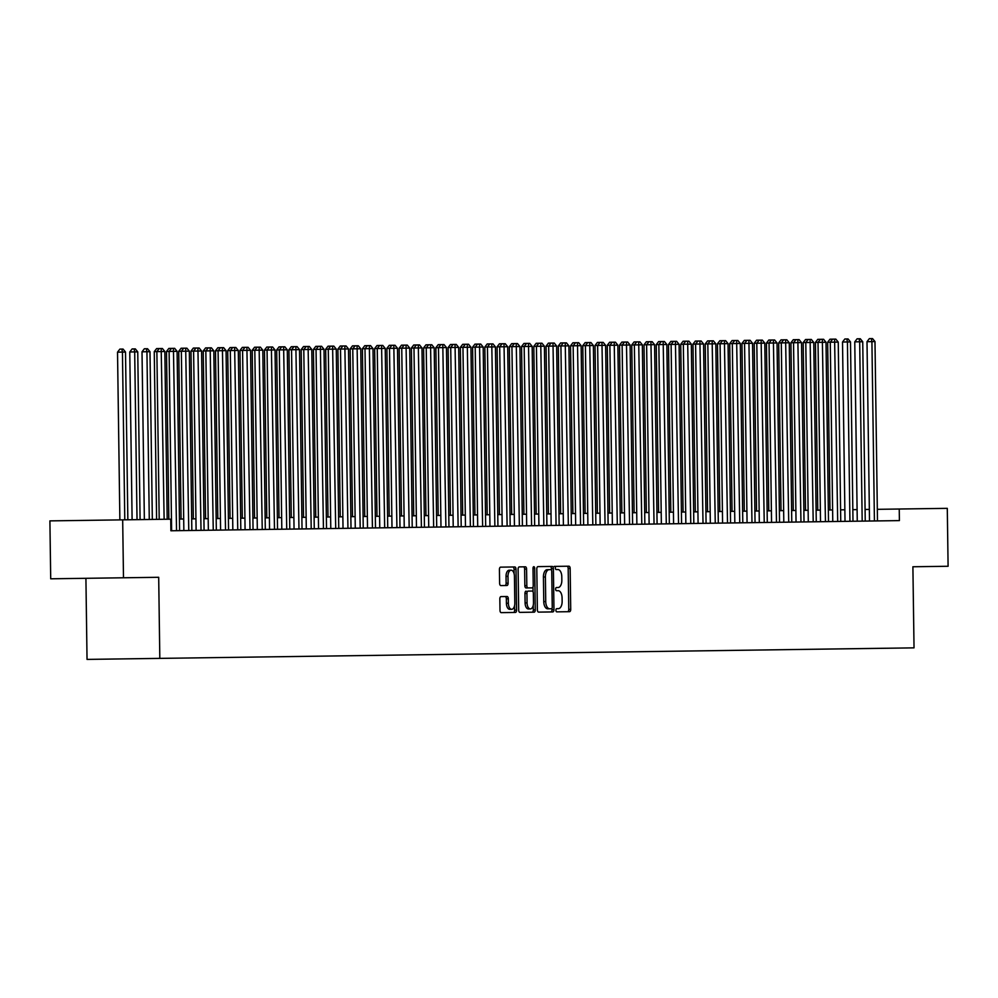<?xml version="1.0" encoding="UTF-8"?>
<svg xmlns="http://www.w3.org/2000/svg" width="998" height="998" viewBox="0 0 998 998"><rect width="100%" height="100%" fill="white"/><g stroke="black" fill="none" stroke-linecap="round" stroke-linejoin="round"><path stroke-width="1.5" d="M555.923 610.277A1.597 0.836 89.2 0 0 556.784 611.861L569.559 611.687A2.27 1.198 89.2 0 0 570.719 609.391L570.157 568.461A2.27 1.198 89.2 0 0 568.922 566.203L556.148 566.377A1.597 0.836 89.2 0 0 555.337 567.974A1.597 0.836 89.2 0 0 556.198 569.559L557.845 569.534A7.273 3.842 89.2 0 1 561.799 576.757L561.837 580.175A7.273 3.842 89.2 0 1 558.094 587.51L556.447 587.523A1.597 0.836 89.2 0 0 555.624 589.132A1.597 0.836 89.2 0 0 556.485 590.716L558.144 590.691A7.273 3.842 89.2 0 1 562.086 597.914L562.136 601.32A7.273 3.842 89.2 0 1 558.393 608.655L556.747 608.68A1.597 0.836 89.2 0 0 555.923 610.277M501.008 596.604A2.27 1.198 89.2 0 0 499.836 598.9L499.998 610.377A2.27 1.198 89.2 0 0 501.233 612.635L515.417 612.435A2.27 1.198 89.2 0 0 516.577 610.152L516.016 569.209A2.27 1.198 89.2 0 0 514.781 566.951L500.597 567.151A2.27 1.198 89.2 0 0 499.424 569.446L499.624 583.319A2.27 1.198 89.2 0 0 500.859 585.577L506.922 585.489A2.27 1.198 89.2 0 0 508.094 583.194L507.994 576.32A6.088 3.219 89.2 0 1 511.126 570.195A6.088 3.219 89.2 0 1 514.432 576.233L514.806 603.179A6.088 3.219 89.2 0 1 511.675 609.304A6.088 3.219 89.2 0 1 508.369 603.266L508.306 598.775A2.27 1.198 89.2 0 0 507.071 596.517L501.008 596.604M179.59 530.649L177.095 351.321L169.111 351.433L171.619 530.761L170.895 530.774L899.398 520.607L899.235 509.017L947.289 508.344L948.1 566.265L912.896 566.764L914.031 647.852L159.817 658.381L158.694 577.293L123.49 577.78L122.679 519.858L49.9 520.881L50.711 578.803L123.49 577.78M170.895 530.774L170.733 519.185L122.679 519.858M537.373 609.853A2.27 1.198 89.2 0 0 538.608 612.111L552.792 611.924A2.27 1.198 89.2 0 0 553.965 609.628L553.391 568.685A2.27 1.198 89.2 0 0 552.156 566.427L537.972 566.627A2.27 1.198 89.2 0 0 536.799 568.922L537.373 609.853M534.691 568.274L535.277 609.89A2.27 1.198 89.2 0 1 534.105 612.173L519.921 612.373A2.27 1.198 89.2 0 1 518.686 610.115L518.112 569.184A2.27 1.198 89.2 0 1 519.284 566.889L525.36 566.802A2.27 1.198 89.2 0 1 526.582 569.06L526.819 585.664A2.27 1.198 89.2 0 0 528.054 587.922L532.084 587.872A2.27 1.198 89.2 0 0 533.244 585.577L533.007 568.286L534.691 568.274A1.597 0.836 89.2 0 0 533.83 566.689A1.597 0.836 89.2 0 0 533.007 568.286M85.915 578.304L87.038 659.404L159.817 658.381M869.345 509.429L865.079 509.491M857.095 509.604L852.828 509.666M844.857 509.778L840.59 509.841M832.606 509.953L828.352 510.003M820.368 510.115L816.102 510.178M808.13 510.29L803.864 510.352M795.88 510.465L791.614 510.514M783.642 510.627L779.376 510.689M771.392 510.801L767.125 510.864M759.154 510.976L754.887 511.038M746.903 511.138L742.637 511.201M734.665 511.313L730.399 511.375M722.415 511.487L718.148 511.55M710.177 511.662L705.91 511.712M697.926 511.824L693.672 511.887M685.688 511.999L681.422 512.061M673.45 512.174L669.184 512.224M661.2 512.336L656.934 512.398M648.962 512.51L644.696 512.573M636.712 512.685L632.445 512.747M624.474 512.86L620.207 512.91M612.223 513.022L607.957 513.084M599.985 513.197L595.719 513.259M587.735 513.371L583.468 513.421M575.497 513.533L571.23 513.596M563.246 513.708L558.992 513.77M551.008 513.883L546.742 513.945M538.758 514.045L534.504 514.107M526.52 514.22L522.253 514.282M514.282 514.394L510.015 514.457M502.031 514.569L497.765 514.619M489.793 514.731L485.527 514.793M477.543 514.906L473.277 514.968M465.305 515.08L461.039 515.13M453.055 515.242L448.788 515.305M440.817 515.417L436.55 515.479M428.566 515.592L424.3 515.654M416.328 515.766L412.062 515.816M404.078 515.929L399.824 515.991M391.84 516.103L387.573 516.166M379.602 516.278L375.335 516.328M367.351 516.44L363.085 516.502M355.113 516.615L350.847 516.677M342.863 516.789L338.596 516.852M330.625 516.952L326.358 517.014M318.374 517.126L314.108 517.189M306.137 517.301L301.87 517.363M293.886 517.475L289.62 517.525M281.648 517.638L277.382 517.7M269.398 517.812L265.144 517.875M257.16 517.987L252.893 518.037M244.922 518.149L240.655 518.212M232.671 518.324L228.405 518.386M220.433 518.498L216.167 518.561M208.183 518.661L203.916 518.723M195.945 518.835L191.678 518.898M183.694 519.01L179.428 519.072M171.456 519.185L170.733 519.185M899.235 509.017L877.317 509.329M912.896 566.764L918.572 566.677M556.148 566.377L554.177 566.402M567.588 611.712A2.27 1.198 89.2 0 0 568.76 609.416L568.186 568.486A2.27 1.198 89.2 0 0 566.951 566.228M551.445 570.02L551.42 568.723A2.27 1.198 89.2 0 0 550.185 566.465M550.821 611.949A2.27 1.198 89.2 0 0 551.994 609.653L551.969 608.343M549.461 608.78L551.42 608.755A1.597 0.836 89.2 0 0 552.243 607.146L551.744 571.218A1.597 0.836 89.2 0 0 550.871 569.633L548.912 569.658M543.76 601.582L545.731 601.557A7.273 3.842 89.2 0 0 549.686 608.78L547.715 608.805A7.273 3.842 89.2 0 1 543.76 601.582L543.423 577.019A7.273 3.842 89.2 0 1 547.166 569.683L550.871 569.633M549.137 569.658A7.273 3.842 89.2 0 0 545.395 576.994L545.731 601.557M551.42 608.755L549.686 608.78M528.054 587.922L526.083 587.947A2.27 1.198 89.2 0 1 524.848 585.689L524.624 569.097A2.27 1.198 89.2 0 0 523.389 566.839M532.982 587.049L533.057 591.839M533.244 605.312L533.306 609.915L535.277 609.89M527.056 602.892A6.088 3.219 89.2 0 0 530.362 608.93A6.088 3.219 89.2 0 0 533.493 602.804L533.356 593.311A2.27 1.198 89.2 0 0 532.121 591.053L528.092 591.103A2.27 1.198 89.2 0 0 526.932 593.398L527.056 602.892L525.098 602.917A6.088 3.219 89.2 0 0 528.391 608.955L530.362 608.93M528.092 591.103L530.163 591.078M526.133 591.14A2.27 1.198 89.2 0 0 524.96 593.423L526.932 593.398M525.098 602.917L524.96 593.423M532.134 612.211A2.27 1.198 89.2 0 0 533.306 609.915M511.675 609.304L509.704 609.329A6.088 3.219 89.2 0 1 506.41 603.291L506.348 598.8A2.27 1.198 89.2 0 0 505.113 596.542M511.126 570.195L509.155 570.22A6.088 3.219 89.2 0 0 506.036 576.345L507.994 576.32M504.951 585.514A2.27 1.198 89.2 0 0 506.123 583.231L506.036 576.345M514.107 573.725L514.045 569.234A2.27 1.198 89.2 0 0 512.81 566.976M513.446 612.473A2.27 1.198 89.2 0 0 514.619 610.177L514.556 605.686M832.769 521.53L830.274 342.202L827.666 342.239L829.999 509.978M827.666 342.239L830.012 339.195L831.983 339.158L835.813 339.108L838.245 342.089L840.753 521.418M832.107 339.819L831.983 339.158M874.423 520.956L871.915 341.615L874.984 341.578L877.479 520.906M869.508 521.018L867 341.69L871.915 341.615L871.316 338.609L872.539 338.596L874.984 341.578M867 341.69L869.358 338.646L871.316 338.609M820.531 521.705L818.023 342.376L815.416 342.414L817.761 510.153M815.416 342.414L817.774 339.357L820.381 339.32L823.575 339.283L826.007 342.264L828.515 521.592M819.869 339.994L819.732 339.332M808.293 521.879L805.785 342.539L803.178 342.576L805.511 510.327M803.178 342.576L805.523 339.532L808.13 339.495L811.324 339.457L813.757 342.426L816.264 521.767M807.619 340.156L807.494 339.507M796.042 522.041L793.535 342.713L790.927 342.751L793.273 510.502M790.927 342.751L793.285 339.707L799.086 339.619L801.519 342.601L804.026 521.929M795.381 340.33L795.244 339.682M783.804 522.216L781.297 342.888L778.69 342.925L781.022 510.664M778.69 342.925L781.035 339.869L786.836 339.794L789.268 342.776L791.776 522.104M783.131 340.505L783.006 339.844M862.185 521.118L859.677 341.79L862.734 341.753L865.241 521.081M857.257 521.193L854.762 341.852L859.677 341.79L859.078 338.784L860.301 338.771L862.734 341.753M854.762 341.852L857.107 338.809L859.078 338.784M849.934 521.293L847.427 341.965L850.496 341.915L852.991 521.255M845.019 521.355L842.512 342.027L847.427 341.965L846.828 338.958L848.05 338.933L850.496 341.915M842.512 342.027L844.869 338.983L846.828 338.958M838.245 342.089L830.274 342.202L832.619 339.158M837.696 521.467L834.59 339.133M826.007 342.264L818.023 342.376L820.381 339.32M825.446 521.63L822.34 339.295M771.554 522.391L769.046 343.05L766.439 343.087L768.784 510.839M766.439 343.087L768.797 340.044L771.404 340.006L774.598 339.969L777.03 342.938L779.538 522.278M770.893 340.667L770.755 340.019M813.757 342.426L805.785 342.539L808.13 339.495M813.208 521.804L810.102 339.47M759.316 522.553L756.808 343.225L754.201 343.262L756.546 511.013M754.201 343.262L756.546 340.218L762.347 340.131L764.792 343.112L767.287 522.453M758.642 340.842L758.517 340.193M801.519 342.601L793.535 342.713L795.893 339.669M800.957 521.979L797.851 339.644M747.065 522.727L744.558 343.399L741.951 343.437L744.296 511.176M741.951 343.437L744.308 340.393L748.887 340.318L750.109 340.306L752.542 343.287L755.049 522.615M746.404 341.017L746.267 340.355M789.268 342.776L781.297 342.888L783.642 339.844M788.719 522.154L785.613 339.807M734.827 522.902L732.32 343.574L729.713 343.599L732.058 511.35M729.713 343.599L732.058 340.555L734.678 340.518L737.859 340.48L740.304 343.462L742.799 522.79M734.154 341.191L734.029 340.53M777.03 342.938L769.046 343.05L771.404 340.006M776.469 522.316L773.375 339.981M722.577 523.077L720.082 343.736L717.462 343.774L719.808 511.525M717.462 343.774L719.82 340.73L722.427 340.692L725.621 340.655L728.053 343.624L730.561 522.964M721.916 341.353L721.791 340.705M710.339 523.239L707.832 343.911L705.224 343.948L707.57 511.7M705.224 343.948L707.57 340.904L713.37 340.817L715.815 343.799L718.31 523.127M709.678 341.528L709.541 340.879M698.089 523.414L695.594 344.085L692.974 344.123L695.319 511.862M692.974 344.123L695.332 341.066L701.132 340.992L703.565 343.973L706.073 523.301M697.427 341.703L697.303 341.042M685.851 523.588L683.343 344.248L680.736 344.285L683.081 512.036M680.736 344.285L683.094 341.241L685.701 341.204L688.894 341.166L691.327 344.135L693.822 523.476M685.189 341.865L685.052 341.216M673.6 523.75L671.105 344.422L668.498 344.46L670.831 512.211M668.498 344.46L670.843 341.416L676.644 341.328L679.077 344.31L681.584 523.638M672.939 342.04L672.814 341.391M661.362 523.925L658.855 344.597L656.247 344.634L658.593 512.373M656.247 344.634L658.605 341.59L663.171 341.516L664.406 341.503L666.839 344.485L669.346 523.813M660.701 342.214L660.564 341.553M649.124 524.1L646.617 344.759L644.009 344.797L646.342 512.548M644.009 344.797L646.355 341.753L648.962 341.715L652.156 341.678L654.588 344.659L657.096 523.987M648.45 342.376L648.326 341.728M636.874 524.262L634.366 344.934L631.759 344.971L634.104 512.722M631.759 344.971L634.117 341.927L639.918 341.84L642.35 344.821L644.858 524.162M636.213 342.551L636.075 341.902M624.636 524.437L622.128 345.108L619.521 345.146L621.866 512.885M619.521 345.146L621.866 342.102L623.837 342.065L627.667 342.015L630.1 344.996L632.607 524.324M623.962 342.726L623.837 342.065M612.385 524.611L609.878 345.283L607.271 345.308L609.616 513.059M607.271 345.308L609.628 342.264L612.236 342.227L615.429 342.189L617.862 345.171L620.369 524.499M611.724 342.9L611.587 342.239M600.147 524.786L597.64 345.445L595.033 345.483L597.378 513.234M595.033 345.483L597.378 342.439L599.998 342.401L603.179 342.364L605.624 345.333L608.119 524.674M599.474 343.062L599.349 342.414M587.897 524.948L585.402 345.62L582.782 345.657L585.127 513.409M582.782 345.657L585.14 342.613L590.941 342.526L593.373 345.508L595.881 524.836M587.236 343.237L587.111 342.588M764.792 343.112L756.808 343.225L759.154 340.181M764.231 522.49L761.125 340.156M752.542 343.287L744.558 343.399L746.916 340.355M751.981 522.665L748.887 340.318M740.304 343.462L732.32 343.574L734.678 340.518M739.743 522.827L736.636 340.493M728.053 343.624L720.082 343.736L722.427 340.692M727.505 523.002L724.398 340.667M715.815 343.799L707.832 343.911L710.189 340.867M715.254 523.177L712.148 340.842M703.565 343.973L695.594 344.085L697.939 341.042M703.016 523.339L699.91 341.004M691.327 344.135L683.343 344.248L685.701 341.204M690.766 523.513L687.659 341.179M679.077 344.31L671.105 344.422L673.45 341.378M678.528 523.688L675.421 341.353M666.839 344.485L658.855 344.597L661.212 341.553M666.277 523.863L663.171 341.516M654.588 344.659L646.617 344.759L648.962 341.715M654.039 524.025L650.933 341.69M642.35 344.821L634.366 344.934L636.724 341.89M641.789 524.2L638.695 341.865M630.1 344.996L622.128 345.108L624.474 342.065M629.551 524.374L626.445 342.04M575.659 525.123L573.151 345.795L570.544 345.832L572.889 513.571M570.544 345.832L572.889 342.776L578.69 342.701L581.135 345.682L583.63 525.01M574.998 343.412L574.86 342.751M563.408 525.297L560.913 345.957L558.294 345.994L560.639 513.745M558.294 345.994L560.651 342.95L563.259 342.913L566.452 342.875L568.885 345.844L571.392 525.185M562.747 343.574L562.623 342.925M551.17 525.459L548.663 346.131L546.056 346.169L548.401 513.92M546.056 346.169L548.401 343.125L554.214 343.038L556.647 346.019L559.142 525.347M550.509 343.749L550.372 343.1M538.92 525.634L536.425 346.306L533.818 346.343L536.151 514.082M533.818 346.343L536.163 343.3L540.741 343.225L541.964 343.212L544.397 346.194L546.904 525.522M538.259 343.923L538.134 343.262M617.862 345.171L609.878 345.283L612.236 342.227M617.3 524.536L614.207 342.202M605.624 345.333L597.64 345.445L599.998 342.401M605.062 524.711L601.956 342.376M593.373 345.508L585.402 345.62L587.747 342.576M592.812 524.886L589.718 342.551M581.135 345.682L573.151 345.795L575.509 342.751M580.574 525.048L577.468 342.713M526.682 525.809L524.175 346.468L521.567 346.506L523.913 514.257M521.567 346.506L523.925 343.462L526.532 343.424L529.726 343.387L532.159 346.368L534.666 525.697M526.021 344.098L525.884 343.437M568.885 345.844L560.913 345.957L563.259 342.913M568.336 525.222L565.23 342.888M514.444 525.983L511.937 346.643L509.329 346.68L511.662 514.432M509.329 346.68L511.675 343.636L517.475 343.549L519.908 346.531L522.416 525.871M513.77 344.26L513.646 343.611M556.647 346.019L548.663 346.131L551.021 343.087M556.086 525.397L552.979 343.062M502.194 526.146L499.686 346.817L497.079 346.855L499.424 514.606M497.079 346.855L499.437 343.811L501.395 343.774L505.238 343.724L507.67 346.705L510.178 526.033M501.532 344.435L501.395 343.774M544.397 346.194L536.425 346.306L538.77 343.262M543.848 525.572L540.741 343.225M489.956 526.32L487.448 346.992L484.841 347.03L487.174 514.768M484.841 347.03L487.186 343.973L489.793 343.936L492.987 343.898L495.42 346.88L497.927 526.208M489.282 344.609L489.157 343.948M532.159 346.368L524.175 346.468L526.532 343.424M531.597 525.734L528.491 343.399M477.705 526.495L475.198 347.154L472.59 347.192L474.936 514.943M472.59 347.192L474.948 344.148L477.555 344.11L480.749 344.073L483.182 347.042L485.689 526.383M477.044 344.772L476.907 344.123M519.908 346.531L511.937 346.643L514.282 343.599M519.359 525.909L516.253 343.574M465.467 526.657L462.96 347.329L460.352 347.366L462.698 515.118M460.352 347.366L462.698 344.322L468.499 344.235L470.944 347.217L473.439 526.545M464.794 344.946L464.669 344.298M507.67 346.705L499.686 346.817L502.044 343.774M507.109 526.083L504.015 343.749M453.217 526.832L450.722 347.504L448.102 347.541L450.447 515.28M448.102 347.541L450.46 344.497L455.038 344.422L456.261 344.41L458.693 347.391L461.201 526.719M452.556 345.121L452.431 344.46M495.42 346.88L487.448 346.992L489.793 343.936M494.871 526.245L491.764 343.911M440.979 527.006L438.471 347.666L435.864 347.703L438.209 515.455M435.864 347.703L438.209 344.659L440.829 344.622L444.01 344.584L446.455 347.554L448.95 526.894M440.318 345.283L440.18 344.634M483.182 347.042L475.198 347.154L477.555 344.11M482.62 526.42L479.527 344.085M428.728 527.169L426.233 347.84L423.614 347.878L425.959 515.629M423.614 347.878L425.971 344.834L431.772 344.747L434.205 347.728L436.712 527.069M428.067 345.458L427.942 344.809M470.944 347.217L462.96 347.329L465.305 344.285M470.382 526.595L467.276 344.26M416.49 527.343L413.983 348.015L411.376 348.053L413.721 515.791M411.376 348.053L413.721 345.009L415.692 344.971L419.522 344.921L421.967 347.903L424.462 527.231M415.829 345.632L415.692 344.971M458.693 347.391L450.722 347.504L453.067 344.46M458.132 526.769L455.038 344.422M404.24 527.518L401.745 348.19L399.138 348.215L401.47 515.966M399.138 348.215L401.483 345.171L404.09 345.133L407.284 345.096L409.716 348.077L412.224 527.406M403.579 345.807L403.454 345.146M446.455 347.554L438.471 347.666L440.829 344.622M445.894 526.932L442.788 344.597M392.002 527.692L389.494 348.352L386.887 348.389L389.232 516.141M386.887 348.389L389.245 345.345L391.852 345.308L395.046 345.271L397.478 348.24L399.986 527.58M391.341 345.969L391.204 345.32M434.205 347.728L426.233 347.84L428.579 344.797M433.656 527.106L430.55 344.772M379.764 527.855L377.256 348.527L374.649 348.564L376.982 516.315M374.649 348.564L376.995 345.52L382.795 345.433L385.228 348.414L387.735 527.742M379.09 346.144L378.966 345.495M421.967 347.903L413.983 348.015L416.341 344.971M421.406 527.281L418.299 344.946M367.514 528.029L365.006 348.701L362.399 348.739L364.744 516.477M362.399 348.739L364.757 345.682L370.557 345.607L372.99 348.589L375.498 527.917M366.852 346.318L366.715 345.657M409.716 348.077L401.745 348.19L404.09 345.133M409.168 527.443L406.061 345.108M355.276 528.204L352.768 348.863L350.161 348.901L352.494 516.652M350.161 348.901L352.506 345.857L355.113 345.819L358.307 345.782L360.74 348.751L363.247 528.092M354.602 346.481L354.477 345.832M397.478 348.24L389.494 348.352L391.852 345.308M396.917 527.618L393.811 345.283M343.025 528.366L340.518 349.038L337.91 349.075L340.256 516.827M337.91 349.075L340.268 346.032L346.069 345.944L348.502 348.926L351.009 528.254M342.364 346.655L342.227 346.007M385.228 348.414L377.256 348.527L379.602 345.483M384.679 527.792L381.573 345.458M330.787 528.541L328.28 349.213L325.672 349.25L328.018 516.989M325.672 349.25L328.018 346.206L332.596 346.131L333.819 346.119L336.264 349.1L338.759 528.429M330.113 346.83L329.989 346.169M372.99 348.589L365.006 348.701L367.364 345.657M372.429 527.954L369.335 345.62M318.537 528.715L316.042 349.375L313.422 349.412L315.767 517.164M313.422 349.412L315.78 346.368L318.387 346.331L321.581 346.294L324.013 349.275L326.521 528.603M317.875 347.005L317.751 346.343M360.74 348.751L352.768 348.863L355.113 345.819M360.191 528.129L357.084 345.795M306.299 528.89L303.791 349.55L301.184 349.587L303.529 517.338M301.184 349.587L303.529 346.543L309.33 346.456L311.775 349.437L314.27 528.778M305.637 347.167L305.5 346.518M348.502 348.926L340.518 349.038L342.875 345.994M347.94 528.304L344.846 345.969M294.048 529.052L291.553 349.724L288.933 349.762L291.279 517.5M288.933 349.762L291.291 346.718L293.262 346.68L297.092 346.63L299.525 349.612L302.032 528.94M293.387 347.341L293.262 346.68M336.264 349.1L328.28 349.213L330.625 346.169M335.702 528.478L332.596 346.131M281.81 529.227L279.303 349.899L276.696 349.936L279.041 517.675M276.696 349.936L279.041 346.88L281.661 346.842L284.842 346.805L287.287 349.787L289.782 529.115M281.149 347.516L281.012 346.855M324.013 349.275L316.042 349.375L318.387 346.331M323.452 528.641L320.358 346.306M269.56 529.402L267.065 350.061L264.458 350.098L266.79 517.85M264.458 350.098L266.803 347.055L269.41 347.017L272.604 346.98L275.036 349.949L277.544 529.289M268.899 347.678L268.774 347.03M311.775 349.437L303.791 349.55L306.149 346.506M311.214 528.815L308.108 346.481M257.322 529.564L254.814 350.236L252.207 350.273L254.552 518.024M252.207 350.273L254.565 347.229L260.366 347.142L262.798 350.123L265.306 529.451M256.661 347.853L256.523 347.204M299.525 349.612L291.553 349.724L293.899 346.68M298.976 528.99L295.87 346.655M245.084 529.738L242.576 350.41L239.969 350.448L242.302 518.187M239.969 350.448L242.314 347.391L248.115 347.316L250.548 350.298L253.055 529.626M244.41 348.028L244.285 347.366M287.287 349.787L279.303 349.899L281.661 346.842M286.725 529.152L283.619 346.817M232.833 529.913L230.326 350.572L227.719 350.61L230.064 518.361M227.719 350.61L230.076 347.566L232.684 347.529L235.877 347.491L238.31 350.46L240.817 529.801M232.172 348.19L232.035 347.541M275.036 349.949L267.065 350.061L269.41 347.017M274.487 529.327L271.381 346.992M220.595 530.075L218.088 350.747L215.481 350.785L217.814 518.536M215.481 350.785L217.826 347.741L223.627 347.653L226.059 350.635L228.567 529.975M219.922 348.364L219.797 347.716M262.798 350.123L254.814 350.236L257.172 347.192M262.237 529.501L259.131 347.167M208.345 530.25L205.838 350.922L203.23 350.959L205.576 518.698M203.23 350.959L205.588 347.915L210.166 347.84L211.389 347.828L213.822 350.809L216.329 530.138M207.684 348.539L207.547 347.878M250.548 350.298L242.576 350.41L244.922 347.366M249.999 529.676L246.893 347.329M196.107 530.425L193.6 351.096L190.992 351.121L193.338 518.873M190.992 351.121L193.338 348.077L195.945 348.04L199.138 348.003L201.584 350.984L204.079 530.312M195.433 348.714L195.309 348.053M238.31 350.46L230.326 350.572L232.684 347.529M237.749 529.838L234.642 347.504M183.857 530.599L181.349 351.259L178.742 351.296L181.087 519.047M178.742 351.296L181.1 348.252L183.707 348.215L186.9 348.177L189.333 351.146L191.841 530.487M183.195 348.876L183.058 348.227M226.059 350.635L218.088 350.747L220.433 347.703M225.511 530.013L222.404 347.678M166.504 351.471L168.849 348.427L171.469 348.389L169.111 351.433L166.504 351.471L168.849 519.222M170.945 349.051L170.82 348.402M213.822 350.809L205.838 350.922L208.195 347.878M213.26 530.188L210.166 347.84M159.206 519.347L156.873 351.608L154.253 351.645L156.599 519.384M154.253 351.645L156.611 348.589L162.412 348.514L164.845 351.496L167.19 519.234M158.707 349.225L158.582 348.564M201.584 350.984L193.6 351.096L195.945 348.04M201.022 530.35L197.916 348.015M152.332 519.447L149.987 351.695L142.015 351.807L144.361 519.559M142.015 351.807L144.361 348.764L146.332 348.739L146.931 351.745L149.276 519.484M146.332 348.739L147.554 348.726L149.987 351.695M189.333 351.146L181.349 351.259L183.707 348.215M188.772 530.524L185.678 348.19M140.094 519.621L137.749 351.87L134.693 351.907L129.765 351.982L132.11 519.733M129.765 351.982L132.123 348.938L134.094 348.913L134.693 351.907L137.025 519.659M134.094 348.913L135.316 348.888L137.749 351.87M176.534 530.699L173.427 348.364L174.65 348.339L177.095 351.321M171.469 348.389L173.427 348.364M127.844 519.783L125.511 352.045L122.442 352.082L117.527 352.157L119.872 519.896M117.527 352.157L119.885 349.113L121.843 349.075L122.442 352.082L124.787 519.833M121.843 349.075L123.066 349.063L125.511 352.045M164.845 351.496L156.873 351.608L159.218 348.564M164.134 519.284L161.189 348.527M568.186 568.486L570.157 568.461M568.76 609.416L570.719 609.391M551.42 568.723L553.391 568.685M551.994 609.653L553.965 609.628M543.423 577.019L545.395 576.994M524.624 569.097L526.582 569.06M524.848 585.689L526.819 585.664M506.348 598.8L508.306 598.775M506.41 603.291L508.369 603.266M506.123 583.231L508.094 583.194M514.045 569.234L516.016 569.209M514.619 610.177L516.577 610.152"/></g></svg>
